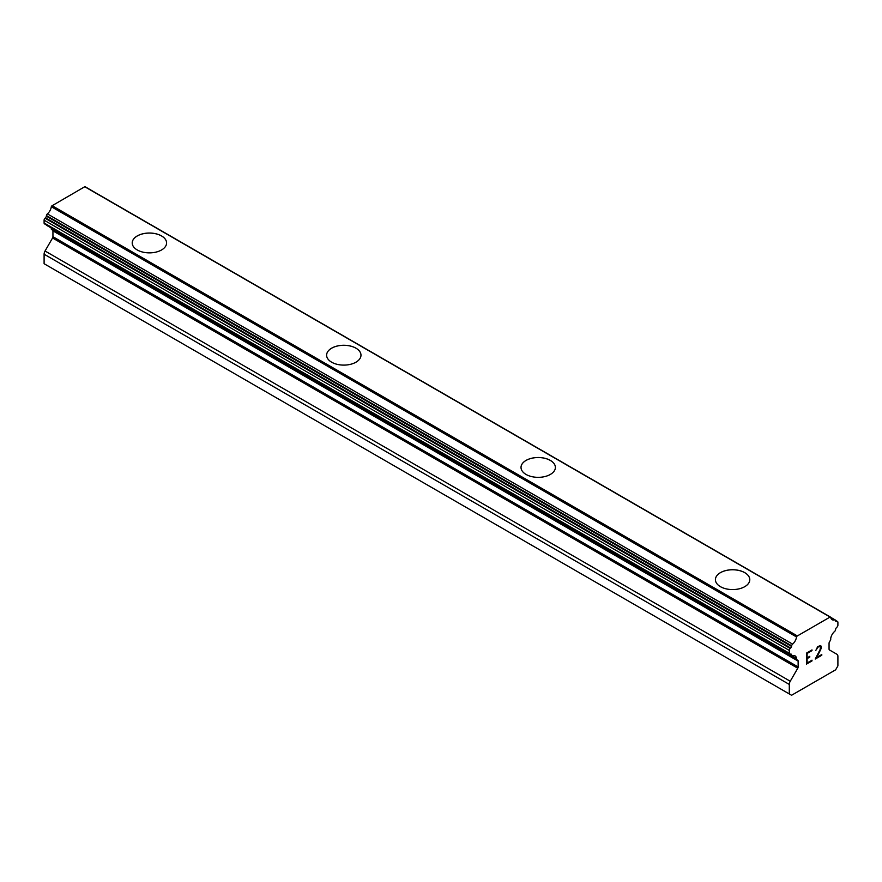 <?xml version="1.0" encoding="UTF-8"?>
<svg xmlns="http://www.w3.org/2000/svg" width="882" height="882" viewBox="0 0 882 882"><rect width="100%" height="100%" fill="white"/><g stroke="black" fill="none" stroke-linecap="round" stroke-linejoin="round"><path stroke-width="1.32" d="M132.223 242.969A17.188 9.922 180 0 1 142.84 233.818A17.188 9.922 180 0 1 161.549 235.968A17.188 9.922 180 0 1 166.588 242.969M161.549 235.935A17.188 9.922 180 0 1 166.588 242.947A17.188 9.922 180 0 1 155.971 252.12A17.188 9.922 180 0 1 137.25 249.959A17.188 9.922 180 0 1 132.212 242.947A17.188 9.922 180 0 1 142.829 233.785A17.188 9.922 180 0 1 161.549 235.935M326.616 355.203A17.188 9.922 180 0 1 337.244 346.053A17.188 9.922 180 0 1 355.953 348.203A17.188 9.922 180 0 1 360.981 355.203M355.953 348.17A17.188 9.922 180 0 1 360.981 355.181A17.188 9.922 180 0 1 350.375 364.354A17.188 9.922 180 0 1 331.654 362.204A17.188 9.922 180 0 1 326.616 355.181A17.188 9.922 180 0 1 337.222 346.02A17.188 9.922 180 0 1 355.953 348.17M521.019 467.438A17.188 9.922 180 0 1 531.637 458.287A17.188 9.922 180 0 1 550.346 460.448A17.188 9.922 180 0 1 555.384 467.438M550.346 460.404A17.188 9.922 180 0 1 555.384 467.416A17.188 9.922 180 0 1 544.778 476.589A17.188 9.922 180 0 1 526.047 474.439A17.188 9.922 180 0 1 521.019 467.416A17.188 9.922 180 0 1 531.625 458.254A17.188 9.922 180 0 1 550.346 460.404M715.412 579.672A17.188 9.922 180 0 1 726.04 570.522A17.188 9.922 180 0 1 744.75 572.683A17.188 9.922 180 0 1 749.777 579.672M744.75 572.639A17.188 9.922 180 0 1 749.788 579.661A17.188 9.922 180 0 1 739.171 588.823A17.188 9.922 180 0 1 720.451 586.673A17.188 9.922 180 0 1 715.412 579.661A17.188 9.922 180 0 1 726.029 570.489A17.188 9.922 180 0 1 744.75 572.639M807.107 653.485L807.107 657.884L807.085 653.474L811.98 650.651L807.085 653.474M807.107 657.884L809.764 656.34L809.764 657.079L809.753 656.351M809.764 657.079L807.107 658.611L809.753 657.068M807.107 658.611L807.107 663.01L807.085 658.611M807.107 663.01L811.991 660.188L811.991 660.927L811.98 660.199M811.991 650.662L811.98 649.935L811.991 650.662M811.991 660.927L806.468 664.113L806.468 653.121L811.991 649.924M806.468 664.102L811.98 660.916M815.806 650.497L817.658 646.649L820.414 645.591L821.34 646.671L820.866 645.856M821.34 646.671L821.329 647.752L821.329 646.66M821.34 647.752L820.888 649.075L821.329 647.752M820.888 649.075L819.543 651.919L820.866 649.064M819.543 651.919L816.578 657.542L819.521 651.908M816.578 657.542L821.781 654.543L821.781 655.271L821.77 654.543M816.445 649.538L817.691 647.344L819.422 646.352L817.713 647.355L816.445 649.538M819.433 646.363L820.26 646.352L819.433 646.363M820.282 646.363L820.26 649.306L815.233 659.052L821.781 655.271M815.255 659.03L821.77 655.26M797.769 668.225A1.83 1.058 -60 0 0 798.144 666.946L798.144 661.103A1.83 1.058 -60 0 0 797.769 660.265L797.141 659.901A1.83 1.058 -60 0 1 796.832 659.813A1.83 1.058 -60 0 1 796.523 658.457A7.332 4.234 -60 0 0 795.057 655.877A7.332 4.234 -60 0 0 792.609 655.701A1.83 1.058 -60 0 1 792.003 655.657A1.83 1.058 -60 0 1 791.65 655.139L791.551 654.664A1.83 1.058 -60 0 0 791.198 654.135A1.83 1.058 -60 0 0 790.724 654.058L790.162 654.157A1.83 1.058 -60 0 1 789.677 654.08A1.83 1.058 -60 0 1 789.302 653.242L789.302 650.409A1.83 1.058 -60 0 1 790.217 648.457L790.669 648.027A1.83 1.058 -60 0 0 791.551 646.407L791.65 645.822A1.83 1.058 -60 0 1 792.609 644.125A7.332 4.234 -60 0 0 796.512 636.947A1.83 1.058 -60 0 1 797.119 636.076L830.083 617.047A1.83 1.058 -60 0 1 830.557 617.124A1.83 1.058 -60 0 1 830.69 617.213A7.332 4.234 -60 0 0 832.145 619.715A7.332 4.234 -60 0 0 834.592 619.892A1.83 1.058 -60 0 1 835.199 619.936A1.83 1.058 -60 0 1 835.552 620.476L835.651 620.95A1.83 1.058 -60 0 0 836.004 621.49A1.83 1.058 -60 0 0 836.533 621.545L836.985 621.446A1.83 1.058 -60 0 1 837.525 621.512A1.83 1.058 -60 0 1 837.9 622.35L837.9 625.184A1.83 1.058 -60 0 1 837.04 627.08L836.478 627.642A1.83 1.058 -60 0 0 835.651 629.197L835.552 629.792A1.83 1.058 -60 0 1 834.592 631.468A7.332 4.234 -60 0 0 830.679 638.744A1.83 1.058 -60 0 1 830.061 640.883L829.433 641.975A1.83 1.058 -60 0 0 829.058 643.254L829.058 649.097A1.83 1.058 -60 0 0 829.433 649.935L836.952 654.279A4.586 2.646 -60 0 1 837.9 656.373L837.9 665.888L835.629 669.824L791.573 695.259L789.302 693.947L789.302 684.432A4.586 2.646 -60 0 1 790.25 681.246L797.769 668.225L52.567 237.986L45.048 251.006A4.586 2.646 120 0 0 44.1 254.203L44.1 263.718L789.302 693.947M52.788 230.246A1.83 1.058 -60 0 1 52.942 230.864L52.942 236.707A1.83 1.058 -60 0 1 52.567 237.986M51.288 228.019A7.332 4.234 -60 0 1 51.321 228.218A1.83 1.058 120 0 0 51.63 229.574A1.83 1.058 120 0 0 51.939 229.662M46.481 224.998A1.83 1.058 120 0 0 46.801 225.428L792.003 655.657M829.962 616.981L84.76 186.741L51.917 205.837A1.83 1.058 120 0 0 51.31 206.708A7.332 4.234 -60 0 1 47.407 213.885A1.83 1.058 120 0 0 46.448 215.583L46.349 216.167A1.83 1.058 -60 0 1 45.467 217.788L45.015 218.218A1.83 1.058 120 0 0 44.1 220.18L44.1 223.003A1.83 1.058 120 0 0 44.475 223.841L789.677 654.08M830.414 617.058L85.488 186.984A1.83 1.058 120 0 0 85.367 186.885A1.83 1.058 120 0 0 84.881 186.808M797.24 635.867L52.038 205.627M797.119 636.076L51.917 205.837M796.512 636.947L51.31 206.708M796.523 658.457L51.321 228.218M797.769 660.265L797.141 659.901L797.769 660.265M836.985 621.446L835.585 620.641M836.533 621.545L835.684 621.06M834.592 619.892L830.778 617.687M792.609 644.125L47.407 213.885M791.65 645.822L46.448 215.583M791.551 646.407L46.349 216.167M790.669 648.027L45.467 217.788M790.217 648.457L45.015 218.218M789.302 650.409L44.1 220.18M789.302 653.242L44.1 223.003M791.551 654.664L790.559 654.091M791.65 655.139L789.974 654.168M798.144 661.103L52.942 230.864M798.144 666.946L52.942 236.707M790.25 681.246L45.048 251.006M789.302 684.432L44.1 254.203M837.525 621.512L835.519 620.355M835.199 619.936L830.712 617.334M830.557 617.124L85.367 186.885M796.832 659.813L51.63 229.574"/></g></svg>
